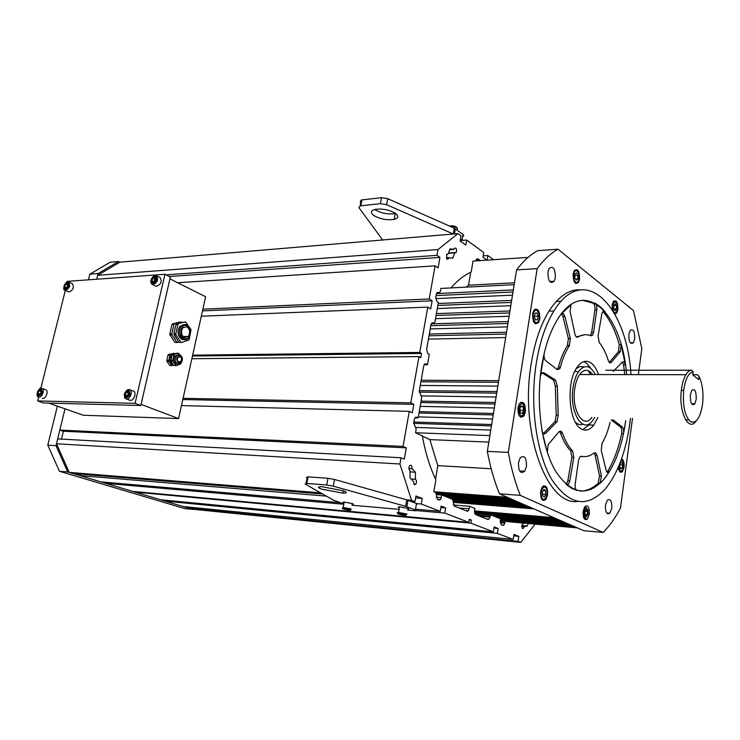 <?xml version="1.0" encoding="UTF-8"?>
<svg xmlns="http://www.w3.org/2000/svg" width="740" height="740" viewBox="0 0 740 740"><rect width="100%" height="100%" fill="white"/><g stroke="black" fill="none" stroke-linecap="round" stroke-linejoin="round"><path stroke-width="1.11" d="M598.521 374.56C596.644 369.242 594.22 365.43 591.269 363.146C586.376 359.714 581.677 361.046 577.172 367.151C566.008 381.674 568.579 422.142 580.956 428.7C585.46 431.374 589.734 430.18 593.767 425.102L597.874 417.48M582.833 429.644L589.003 424.954L590.409 422.919M591.075 368.594L586.496 363.164L583.675 361.666M609.298 362.406L611.286 362.276C610.139 363.368 609.168 362.841 608.363 360.676C605.968 353.1 602.906 347.014 599.169 342.407L598.077 335.951L601.814 314.13L602.656 311.762L605.015 311.549L600.159 306.665L595.302 303.298C596.597 304.704 597.097 306.915 596.801 309.93L593.573 332.353L592.648 335.072L590.881 335.84C586.57 334.064 582.251 334.471 577.912 337.052C576.571 337.625 575.563 336.608 574.897 333.999L570.124 311.429L570.882 304.963L571.622 304.168L561.17 314.13L563.455 313.695L564.916 316.433L570.327 338.568L569.31 345.83C565.628 351.389 562.678 358.447 560.457 367.012L559.662 368.909L557.211 369.584L545.787 360.75C544.187 359.057 543.678 356.476 544.279 353.008L540.255 376.975L541.31 373.58L543.78 372.701L555.555 380.11L557.312 386.225L558.182 415.26L557.072 421.596L545.648 433.353C543.937 434.639 542.688 433.659 541.911 430.393L547.332 452.501L548.173 444.592L559.079 431.679L561.151 431.161L562.437 433.057C565.184 440.855 568.588 446.821 572.64 450.975L573.815 457.459L569.782 480.935L568.551 484.053L566.239 484.487L571.576 488.252L577.061 490.5C575.498 489.667 574.869 487.493 575.184 483.979L578.569 460.317L579.771 457.043L581.363 456.275C585.775 457.274 590.048 456.145 594.183 452.899L595.645 452.769L597.032 455.359L601.435 476.088L600.057 483.359L604.034 479.159L609.113 472.055C607.855 473.267 606.856 472.666 606.125 470.252L601.259 450.262L601.981 443.556C605.403 437.729 608.095 430.671 610.056 422.374M590.298 335.608L591.667 332.399L594.895 309.995C595.191 306.98 594.692 304.769 593.397 303.372L595.015 303.095M543.354 433.548L555.102 421.532L556.221 415.214L555.342 386.206L553.585 380.092L541.995 372.821M613.266 371.434L622.451 361.934L624.061 361.758L625.42 364.875L621.101 344.526L620.398 351.574L611.286 362.276M593.11 303.169L582.463 300.274M621.101 344.526L619.241 344.553C615.264 330.678 609.89 319.699 603.119 311.605L605.015 311.549M624.745 374.607L623.561 364.885L625.42 364.875M609.409 471.648L607.531 471.537C613.738 461.307 618.437 448.69 621.628 433.686L623.478 433.751L625.707 420.773C622.155 446.044 614.931 465.506 604.034 479.159C587.69 497.077 571.632 494.56 555.87 471.639C541.874 448.394 535.658 405.021 541.476 367.364C544.649 347.439 550.088 331.317 557.793 318.986C584.249 275.918 622.155 313.242 626.595 374.616M580.105 491.082C586.432 491.138 592.453 488.52 598.16 483.238L600.057 483.359M612.85 419.774L622.285 426.971C623.561 428.349 623.959 430.606 623.478 433.751M559.459 431.3L560.476 432.993C563.232 440.781 566.637 446.738 570.697 450.882L571.872 457.366L567.83 480.815L566.137 484.395M622.414 361.962L623.561 364.885M611.24 419.922L620.425 426.915C621.711 428.293 622.109 430.55 621.628 433.686M607.531 471.537L607.013 472.185M580.502 456.395L582.843 456.543M594.091 452.973L595.127 455.267L599.539 475.977L598.16 483.238M561.503 313.769L562.955 316.498L568.385 338.596L567.358 345.858C563.667 351.407 560.716 358.465 558.496 367.022L557.146 369.538M584.35 334.804L576.321 336.885M619.241 344.553L618.409 351.75L620.277 351.731M609.399 362.286L618.409 351.75M690.365 394.975C690.272 403.235 691.771 406.186 694.869 403.809L696.22 399.35C696.312 391.081 694.805 388.158 691.678 390.572L690.365 394.975M699.004 376.475L698.634 379.555L692.825 374.995L693.204 371.896C688.598 372.738 685.443 378.778 683.751 390.026C682.539 405.418 684.731 415.936 690.318 421.569C696.192 423.964 700.271 418.137 702.565 404.096C703.675 392.857 702.491 383.653 699.004 376.475L697.598 374.801L692.853 374.792M696.09 421.106C688.431 432.419 678.321 411.412 681.457 389.527C682.271 383.302 683.741 378.362 685.869 374.718C687.691 371.721 689.671 370.213 691.789 370.204L693.204 371.896M595.33 374.56C590.252 365.153 584.683 364.126 578.643 371.48C575.961 375.411 574.101 380.721 573.084 387.409C568.94 412.097 583.028 434.88 592.685 420.524L594.646 417.397M590.576 374.551L588.226 370.657M583.749 367.031C581.14 366.05 578.578 366.67 576.072 368.881M592.666 374.551C588.42 368.899 584.091 368.89 579.651 374.532C577.293 377.964 575.665 382.617 574.777 388.472C571.16 410.006 583.453 429.921 591.908 417.323M605.727 370.259L691.706 370.204M575.415 422.216C577.857 424.501 580.401 425.186 583.037 424.279M631.007 374.625C626.836 305.417 584.027 261.433 553.946 310.948C545.574 324.536 539.645 342.213 536.158 363.988C529.637 405.871 536.537 454.194 552.077 480.038C569.56 505.466 587.338 508.399 605.403 488.826C617.724 473.582 625.864 451.77 629.823 423.391L630.443 418.331M580.234 289.803C569.014 289.248 558.598 296.351 549.015 311.114C540.616 324.666 534.659 342.296 531.163 364.006C519.554 431.781 546.934 505.846 577.616 501.516M539.793 318.94C539.747 310.338 537.74 307.516 533.79 310.476L532.624 313.936C532.68 322.529 534.668 325.378 538.6 322.464L539.793 318.94M525.409 411.819C525.437 403.365 523.43 400.636 519.388 403.633L517.963 407.638C517.945 416.084 519.942 418.84 523.957 415.908L525.409 411.819M547.619 494.792C547.757 487.114 546 484.487 542.346 486.901L540.607 491.536C540.459 499.195 542.207 501.84 545.833 499.482L547.619 494.792M589.336 514.189C589.53 507.279 588.06 504.745 584.915 506.567L583.12 511.294C582.926 518.194 584.387 520.757 587.505 518.971L589.336 514.189M618.335 467.144C618.982 471.75 620.342 473.239 622.423 471.611L624.051 467.208C624.403 462.482 623.57 459.716 621.545 458.92M579.577 279.054C579.549 271.007 577.783 268.195 574.249 270.637L573.158 273.948C573.176 282.005 574.943 284.826 578.449 282.421L579.577 279.054M614.829 314.038L616.707 313.085L617.918 309.551C617.965 302.262 616.457 299.58 613.368 301.504L612.184 304.991L612.285 309.699M526.464 466.44C526.556 457.653 524.475 454.776 520.22 457.82L518.49 462.537C518.389 471.306 520.461 474.21 524.679 471.25L526.464 466.44M611.758 508.204C611.971 501.11 610.509 498.427 607.374 500.157L605.496 505.133C605.283 512.219 606.735 514.91 609.843 513.236L611.758 508.204M555.351 277.676C555.278 268.555 553.196 265.493 549.108 268.49L547.961 271.987C548.035 281.108 550.098 284.197 554.158 281.256L555.351 277.676M634.707 338.828C634.809 331.4 633.301 328.597 630.202 330.429L628.861 334.323C628.769 341.75 630.258 344.572 633.348 342.768L634.707 338.828M487.336 451.372L516.557 269.897L537.157 268.657L508.325 452.39L487.336 451.372C490.259 467.088 494.302 481.24 499.463 493.83L520.266 495.356L603.165 532.439L583.703 530.682L499.463 493.83M603.165 532.439L605.209 530.312C610.796 524.207 615.893 516.788 620.49 508.056L632.496 418.387M638.352 374.634L641.83 348.614L633.459 310.56L558.006 249.223L537.73 250.657C530.303 254.643 523.245 261.063 516.557 269.897M558.006 249.223C550.699 253.246 543.743 259.721 537.157 268.657M508.325 452.39C511.201 468.3 515.188 482.619 520.266 495.356M587.32 514.429L586.015 515.78L584.933 514.096L585.164 511.062L586.469 509.721L587.541 511.405L587.32 514.429L585.026 514.245M585.146 511.22L587.541 511.405M622.756 465.072L622.137 468.3L620.629 468.873L619.75 466.209L620.379 462.972L621.877 462.408L622.756 465.072L620 464.924M620.407 468.207L622.137 468.3M614.912 303.798L616.309 305.361L616.466 308.839L615.218 310.763L613.812 309.209L613.654 305.722L614.912 303.798M613.83 305.444L616.309 305.361M613.793 308.932L616.466 308.839M575.035 274.004L576.654 272.912L577.986 275.419L577.709 279.017L576.099 280.127L574.758 277.62L575.035 274.004M574.915 275.585L577.986 275.419M575.563 279.128L577.709 279.017M534.308 316.711L535.103 313.205L537.018 312.946L538.137 316.193L537.351 319.689L535.436 319.957L534.308 316.711M534.4 316.313L538.137 316.193M535.362 319.745L537.351 319.689M520.442 412.892L519.73 409.211L520.997 406.066L522.976 406.602L523.679 410.265L522.422 413.41L520.442 412.892M520.803 406.556L522.976 406.602M519.915 410.182L523.679 410.265M544.316 496.956L542.596 495.68L542.411 491.878L543.937 489.371L545.658 490.666L545.843 494.45L544.316 496.956M543.252 490.5L545.658 490.666M542.522 494.209L545.843 494.45M591.103 489.371L592.481 487.558M592.509 487.54L593.637 488.113M424.122 364.737L427.452 364.718L429.265 354.414L427.803 353.591L426.592 349.502L430.93 324.888L431.485 323.417L433.779 323.223L434.917 322.224L438.376 302.503L436.942 301.596L435.758 297.471L436.304 294.354L436.822 292.957L439.125 292.809L440.245 291.856L440.846 288.433L514.18 284.669L513.338 289.904L436.498 293.614M435.684 298.627L512.487 295.158L511.645 300.412L438.2 303.511M437.312 308.552L510.794 305.685L509.943 310.966L436.424 313.612M435.536 318.672L509.092 316.267L508.241 321.567L431.244 323.852M430.218 328.93L507.381 326.886L506.521 332.214L429.32 334.018M428.423 339.105L505.661 337.551L498.723 380.675L421.171 380.24M420.264 385.429L497.844 386.114L496.966 391.562L419.339 390.628M421.227 395.882L496.087 397.029L495.208 402.505L421.069 401.117M420.144 406.362L494.32 407.999L493.441 413.493L419.229 411.616M418.304 416.879L492.553 419.007L491.656 424.529L413.808 422.041M415.621 427.415L490.768 430.07L489.871 435.61L415.519 432.733L422.346 435.916C425.287 452.464 429.792 467.088 435.851 479.779L433.816 491.758L507.326 497.271L510.063 498.464L435.869 492.859M436.165 493.821L512.783 499.657L515.484 500.841L442.372 495.227M445.184 496.364L518.166 502.007L520.831 503.172L447.978 497.502M450.753 498.63L523.476 504.338L526.103 505.485L452.769 499.694M453.046 500.601L528.712 506.623L531.302 507.76L453.222 501.507M453.074 502.368L533.882 508.88L553.835 517.612L474.525 510.896M474.442 511.701L556.258 518.675L558.663 519.721L474.479 512.505M474.654 513.32L561.049 520.766L563.427 521.802L492.766 515.678M495.254 516.687L565.776 522.838L568.116 523.865L497.715 517.695M500.175 518.685L570.448 524.882L572.76 525.89L500.564 519.499M500.444 520.248L575.054 526.889L577.33 527.888L507.437 521.635L505.799 520.969L503.81 525.141L502.793 525.418L501.295 524.817L500.277 521.312L500.656 518.888L491.018 514.966L488.983 519.166L487.891 519.48L475.598 514.577L474.516 510.942L474.923 508.435L469.678 506.308L468.383 510.85L467.181 511.22L454.221 506.058L452.686 499.417L441.808 494.995L436.35 494.579M561.17 301.263L556.277 301.448M451.021 287.916C457.385 280.497 464.091 275.215 471.167 272.079L473.036 261.091L528.046 257.409M413.605 423.363L491.434 425.916M418.979 412.994L493.201 414.937M420.82 402.551L494.968 404.012M419.182 392.108L496.716 393.125M420.903 381.775L498.464 382.284M429.006 335.784L506.225 334.073M430.791 325.683L507.927 323.482M436.101 315.49L509.629 312.937M437.858 305.444L511.322 302.429M436.091 295.593L513.005 291.976M422.383 436.128L429.857 439.606L488.826 442.113M491.184 468.753L437.812 465.627L435.518 479.085M466.293 287.129L468.503 285.196L514.485 282.782M528.101 523.485L527.296 526.02L524.188 526.63L523.439 528.332L522.671 528.536C521.58 527.296 521.552 525.779 522.607 523.976L523.023 523.744M447.987 254.209L450.105 248.834L453.861 249.417L454.258 248.316C456.284 247.604 456.932 248.992 456.219 252.488L454.813 252.858L452.714 258.223L448.949 257.677L448.542 258.787L447.108 259.185L446.544 254.615L447.987 254.209L446.803 254.301M414.474 484.728L413.429 481.407L410.016 477.846L410.034 470.696C408.711 469.484 408.572 467.846 409.627 465.784C411.264 464.72 412.069 465.673 412.041 468.633L415.436 472.231L415.418 479.335C416.74 480.556 416.861 482.202 415.778 484.265L414.474 484.728M523.393 523.781L523.615 523.078M493.534 259.721L487.845 255.55L487.077 260.147M486.92 260.166L482.98 257.298L483.775 252.571L466.672 240.038L465.802 245.097L460.151 241L461.029 235.912L457.912 233.618L437.978 249.584L97.68 275.317L96.727 279.221L98.115 273.541L89.873 274.179L88.486 279.822M535.159 524.114L520.766 542.383L518.093 541.356L518.851 536.352L513.93 534.419L513.162 539.451L497.354 533.355L498.122 528.471L494.163 526.917L493.395 531.829L470.871 523.143L471.362 520.118L469.253 519.295L468.762 522.329L444.777 513.088L445.647 507.89L441.142 506.123L440.263 511.34L421.264 504.014L422.226 498.418L415.963 495.966L414.983 501.6L411.514 500.259L399.933 463.999L401.034 457.764L404.29 459.161L406.288 447.857L403.05 446.414L409.276 411.338L412.319 412.818L413.817 404.355L410.783 402.847L418.988 356.615L420.773 357.605L421.513 353.452L419.728 352.453L427.766 307.118L430.689 308.932L432.123 300.801L429.219 298.96L435.092 265.845L438.108 267.88L439.958 257.391L436.961 255.328L437.978 249.584M433.816 491.758L435.777 492.553L437.377 499.343L439.135 500.046L440.513 499.593L441.808 494.995M415.519 432.733L416.148 429.126L413.679 422.79L414.252 419.515L414.937 417.795L416.62 417.212L418.118 417.934L421.707 397.454L419.266 391.072L423.678 366.05L424.279 364.478L425.99 363.914L427.452 364.718M475.95 260.896L476.505 259.176L478.049 258.796L480.223 260.61M520.766 542.383L192.03 509.166L188.941 508.241L518.093 541.356M189.181 507.131L188.941 508.241M513.162 539.451L183.252 506.539L165.131 501.119L497.354 533.355M165.335 500.221L165.131 501.119M493.395 531.829L160.617 499.759L135.087 492.118L470.871 523.143M135.198 491.638L135.087 492.118M468.762 522.329L132.71 491.406L105.885 483.377L106.125 482.332M340.428 502.673L100.871 481.879L79.892 475.589L80.234 474.127M322.677 494.024L73.001 473.535L69.199 472.388L56.49 443.76L57.683 438.903L401.034 457.764M406.288 447.857L63.372 431.235L61.448 439.107M63.372 431.235L59.838 430.06L65.037 408.832L56.027 445.665L47.785 445.166L59.459 471.278L185.093 508.704L193.482 509.314M457.912 233.618L119.806 262.191L97.68 275.317M453.296 504.967L469.678 506.308M474.738 513.569L491.018 514.966M418.118 417.934L414.909 417.841M415.519 509.194L440.263 511.34M421.264 504.014L416.481 503.616M326.358 496.115L79.892 475.589M444.777 513.088L416.232 510.582M343.795 504.236L105.885 483.377M410.506 501.23L414.983 501.6M411.514 500.259L406.787 499.87L334.517 479.465L328.005 478.299L308.071 476.875L306.351 477.448M320.633 492.859L69.199 472.388M460.225 240.556L466.672 240.038M483.22 255.874L487.845 255.55M202.862 309.2L429.219 298.96M435.092 265.845L177.702 282.745M427.766 307.118L201.308 316.211M419.728 352.453L192.659 355.144M166.112 274.854L436.961 255.328M399.933 463.999L56.49 443.76M191.873 358.715L418.988 356.615M410.783 402.847L183.076 398.314M403.05 446.414L59.838 430.06M181.467 405.585L409.276 411.338M505.799 520.969L500.407 520.488M468.503 285.196L470.696 272.292M413.817 404.355L182.808 399.545M421.513 353.452L192.465 356.023M415.418 479.335L411.163 479.048M415.436 472.231L410.034 471.889M412.041 468.633L408.915 468.448M439.958 257.391L169.404 276.519M439.125 292.809L436.85 292.92M432.123 300.801L202.483 310.902M437.812 465.627L429.857 439.606M471.362 520.118L469.151 519.924M498.122 528.471L493.987 528.082M518.851 536.352L513.708 535.852M504.856 522.126L500.231 521.709M448.949 257.677L446.276 257.862M454.813 252.858L448.329 253.339M453.861 249.417L449.744 249.722M524.188 526.63L521.811 526.408M527.296 526.02L521.894 525.529M422.226 498.418L415.63 497.891M445.647 507.89L440.911 507.492M431.577 323.297L433.779 323.223M476.588 514.966L490.028 516.141M57.387 406.149L47.785 445.166M56.027 445.665L67.701 471.944L59.459 471.278M67.701 471.944L193.233 509.527M119.806 262.191L118.428 261.516L110.195 262.21L89.873 274.179M118.428 261.516L98.115 273.541M343.508 490.814C347.439 492.387 347.245 493.164 342.916 493.145L321.438 489.075C317.358 487.493 317.488 486.698 321.854 486.698L343.508 490.814M416.352 504.356L417.397 504.116L416.74 503.626L406.75 499.861L405.622 506.327L333.25 486.162L326.729 484.987L306.786 483.47L308.071 476.875M407.648 510.101L414.909 510.711C416.565 510.73 416.722 510.471 415.39 509.925L405.622 506.327M343.869 503.866L333.444 500.148L305.074 484.006L306.786 483.47M351.972 505.216L398.823 509.324M373.867 215.544C380.212 219.114 386.992 220.4 394.207 219.401C398.546 218.152 398.971 216.145 395.493 213.361C389.138 209.725 382.312 208.412 374.995 209.42C370.62 210.715 370.24 212.759 373.867 215.544M374.68 209.494L374.986 209.716C381.322 213.314 388.093 214.591 395.299 213.564L395.65 213.481M382.617 239.982L358.956 207.626L360.13 205.887L380.406 203.648L386.585 204.675L453.296 234.006M360.103 201.743L361.277 199.976L381.544 197.663L380.406 203.648M462.676 236.523L463.73 235.792L463.434 234.793L454.277 228.188L387.723 198.69L381.544 197.663M460.483 239.057L462.287 240.389M127.613 396.085L128.362 393.023L129.028 392.736L127.881 394.355L127.706 396.048M133.237 391.035L133.44 391.108C137.178 392.413 133.552 401.681 129.861 400.266L129.63 400.183M126.207 392.191L128.214 391.321L129.25 393.125L128.27 395.808L126.253 396.677L125.227 394.864L126.207 392.191L128.362 393.023M127.391 395.687L125.227 394.864M344.054 502.867C342.629 502.33 342.675 502.062 344.202 502.072L352.277 503.579C353.674 504.125 353.628 504.384 352.129 504.375M347.375 509.823L344.267 508.741L349.382 509.61L347.375 509.823L347.495 509.157M399.387 507.742L399.119 507.649C397.75 507.094 397.889 506.826 399.545 506.845L407.944 508.417C409.211 508.916 409.164 509.185 407.805 509.213M402.634 514.855L399.609 513.754L404.956 514.652L402.634 514.855L402.764 514.134M180.042 356.68C181.679 357.938 181.929 359.585 180.81 361.61L178.812 362.175C177.174 360.935 176.906 359.298 178.016 357.263L180.042 356.68M179.552 363.266L176.388 364.015C173.66 361.962 173.215 359.233 175.065 355.848L178.007 354.728M166.944 361.333L166.787 360.399L168.776 360.38L168.933 361.324L166.944 361.333L169.728 365.403L173.65 365.292M172.087 365.68L169.728 365.403M172.91 364.2L172.392 364.043C169.663 361.99 169.22 359.27 171.06 355.894L171.967 355.108M172.485 354.432L178.442 353.239L176.444 353.267L171.967 355.08L170.931 361.305L173.715 365.384L176.388 365.662L180.838 363.812M173.715 365.384L176.083 365.662M170.774 360.361L172.781 360.352L173.974 355.052L171.967 355.08M175.713 365.375L172.938 361.286L170.931 361.305M178.442 353.239L180.07 354.95M172.781 360.352L172.938 361.286M174.492 354.404L173.974 355.052M170.487 354.46L169.969 355.108L167.98 355.126L168.498 354.488L175.158 353.646M168.776 360.38L169.969 355.108M171.717 365.394L168.933 361.324M167.98 355.126L166.787 360.399M174.446 353.295L168.498 354.488M48.655 403.087L83.315 415.242L178.581 418.572L205.628 296.749L169.932 278.851M141.072 404.392L178.581 418.572M38.656 397.001L37.666 400.941L43.41 402.949L140.822 405.483L170.367 277L164.937 274.272L67.599 281.339L67.442 281.968M37.666 400.941L135.106 403.328L140.822 405.483M135.106 403.328L164.937 274.272M65.351 290.339L40.83 388.315M153.966 281.885L154.873 279.239L155.816 278.767L154.188 281.774M156.63 275.826L159.988 277.5C162.319 281.524 161.098 284.465 156.334 286.315L155.761 286.103M152.81 278.221L154.808 277.232L155.853 278.832L154.901 281.422L152.903 282.403L151.857 280.802L152.81 278.221L154.873 279.239M153.92 281.82L151.857 280.802M41.385 391.506L40.321 394.244M45.575 389.693L45.751 389.758C49.025 390.905 45.602 399.646 42.393 398.324L42.347 398.305M40.201 394.3L41.338 391.414M38.841 390.794L40.617 389.98L41.459 391.654L40.524 394.152L38.748 394.966L37.907 393.282L38.841 390.794L41.005 391.562M40.071 394.05L37.907 393.282M68.071 285.104L66.905 287.527M68.82 282.032L72.344 283.651C74.324 287.397 73.186 290.154 68.94 291.911L68.607 291.8M66.702 287.638L68.099 285.029M65.499 284.354L67.266 283.439L68.135 284.946L67.22 287.361L65.453 288.276L64.593 286.769L65.499 284.354L67.581 285.298M66.609 287.684L64.593 286.769M181.485 330.623L181.605 333.842M186.776 326.692C189.967 329.226 190.495 332.473 188.358 336.45L184.334 337.56C181.133 335.072 180.579 331.825 182.688 327.829L186.776 326.692M186.536 338.698L181.92 339.42C177.646 336.117 176.906 331.807 179.709 326.479L183.899 324.573M169.969 334.943L169.812 334.008L171.8 333.953L171.958 334.887L169.969 334.943L174.936 342.352L178.895 342.232M177.332 342.611L174.936 342.352M176.333 338.393L174.779 336.071M174.002 332.963L175.325 327.145M178.923 342.269L181.587 342.528L189.107 339.882L191.04 329.605L185.5 321.863L176.12 324.055L173.798 333.897L178.923 342.269L181.328 342.528M176.444 323.833L185.5 321.863M173.798 333.897L175.796 333.842L177.933 324.388L175.935 324.462M180.921 342.222L175.954 334.776L173.956 334.832M175.796 333.842L175.954 334.776M178.451 323.759L177.933 324.388M184.639 338.652L182.762 339.706M182.16 322.298L179.524 322.076L172.457 323.972L181.513 322.011M174.455 323.898L173.937 324.527L171.948 324.601L169.812 334.008M171.8 333.953L173.937 324.527M176.925 342.315L171.958 334.887M184.214 336.552L183.825 337.274M171.948 324.601L172.457 323.972M553.511 380.046L555.481 380.064M560.476 432.993L562.437 433.057M570.697 450.882L572.64 450.975M571.872 457.366L573.815 457.459M567.83 480.815L569.782 480.935M620.425 426.915L622.285 426.971M595.127 455.267L597.032 455.359M599.539 475.977L601.435 476.088M554.778 421.92L556.748 421.976M556.221 415.214L558.182 415.26M543.659 433.279L545.648 433.353M542.17 372.701L543.78 372.701M555.342 386.206L557.312 386.225M567.589 345.515L569.541 345.488M558.496 367.022L560.457 367.012M562.955 316.498L564.916 316.433M568.385 338.596L570.327 338.568M576.59 337.07L577.912 337.052M594.895 309.995L596.801 309.93M591.667 332.399L593.573 332.353M586.57 508.297C583.98 507.686 583.277 517.075 585.913 517.205C588.726 514.605 588.948 511.636 586.57 508.297M585.137 517.935C582.704 515.752 582.51 512.478 584.554 508.112L585.923 507.455L583.999 508.066M618.853 465.941C619.324 470.862 620.592 472.166 622.654 469.863C624.255 464.563 623.727 461.344 621.082 460.215M621.952 470.751L620.185 472.065M613.072 310.347C614.82 316.424 618.964 309.986 617.049 304.233C615.329 298.137 611.129 304.529 613.072 310.347M616.115 312.363L614.681 313.779M575.933 282.255C579.383 284.142 580.299 272.19 576.821 270.785C573.361 268.814 572.427 280.904 575.933 282.255M577.746 281.755L575.72 283.503M538.008 321.586C541.264 317.414 537.554 306.647 534.437 311.29C531.135 315.49 534.928 326.303 538.008 321.586M535.011 309.163L535.473 309.2M537.342 322.538L535.371 323.796M524.836 410.571C523.411 401.996 521.321 401.441 518.555 408.906C520.007 417.49 522.098 418.054 524.836 410.571M520.775 402.273L521.256 402.329M523.152 415.26L520.479 417.166M546.546 489.196C544.446 483.007 539.321 491.341 541.689 497.169C543.845 503.32 548.895 494.949 546.546 489.196M545.186 498.686L542.707 500.332M416.62 417.212L415.677 417.184M438.552 292.439L437.229 292.504M479.649 259.943L476.079 260.184M478.049 258.796L476.754 258.88M504.699 523.097L500.231 522.69M441.364 497.595L436.156 497.188M424.871 363.914L425.99 363.914M431.966 322.918L433.205 322.881M479.77 516.243L489.871 517.121M459.022 507.973L469.262 508.824M406.852 506.715L407.981 500.259M333.25 486.162L334.517 479.465M326.729 484.987L328.005 478.299M415.39 509.925L416.5 503.533M361.99 199.856L360.843 205.766M387.723 198.69L386.585 204.675M454.277 228.188L453.259 233.997M455.405 228.817L454.508 233.905M463.036 234.441L462.038 240.195M125.791 397.935C130.083 396.335 131.045 393.708 128.677 390.054C124.403 391.664 123.441 394.291 125.791 397.935M129.472 389.573L129.685 389.647C133.413 390.951 129.778 400.257 126.078 398.842L124.431 396.797M449.319 225.996L451.853 225.783M456.793 229.844C458.476 228.318 456.793 227.106 451.714 226.209L449.818 226.209M451.974 225.793L456.978 227.883M350.51 509.712C344.775 508.306 342.444 508.102 343.517 509.074C349.225 510.461 351.555 510.674 350.51 509.712M342.611 508.084L343.193 507.474L351.269 508.99M406.158 514.763C400.34 513.329 397.833 513.098 398.657 514.087C404.438 515.512 406.945 515.743 406.158 514.763M397.852 513.116C396.788 512.644 397.019 512.422 398.555 512.45L406.972 514.023M175.065 355.848L179.959 354.895C182.725 357.004 183.095 359.723 181.06 363.072L177.73 364.015C175.001 361.953 174.557 359.224 176.398 355.829L179.783 354.867M180.246 355.774C176.24 356.717 175.695 359.15 178.599 363.09C182.595 362.138 183.141 359.696 180.246 355.774M152.449 283.633C156.713 281.764 157.648 279.221 155.252 276.011C150.997 277.879 150.072 280.414 152.449 283.633M156.02 275.595L156.39 275.706C158.712 279.739 157.49 282.689 152.718 284.558L150.96 282.356M38.304 396.141C42.087 394.642 43.003 392.191 41.052 388.796C37.277 390.295 36.362 392.746 38.304 396.141M41.838 388.343L41.977 388.398C45.242 389.536 41.801 398.305 38.6 396.982L37.379 395.65M65.018 289.423C68.792 287.693 69.68 285.316 67.701 282.301C63.936 284.031 63.048 286.399 65.018 289.423M68.45 281.903L68.728 281.996C70.689 285.751 69.551 288.517 65.305 290.284L63.945 288.748M179.709 326.479L181.041 326.433C182.734 324.573 184.621 324.074 186.693 324.943C191.003 328.357 191.632 332.676 188.608 337.921C187.035 339.697 185.259 340.187 183.261 339.382C178.988 336.089 178.248 331.77 181.041 326.433C182.641 324.564 184.464 324.055 186.508 324.906M186.98 325.785C181.078 322.677 178.053 336.043 184.131 338.467C190.032 341.454 192.974 328.246 186.98 325.785M589.003 424.954L593.767 425.102M566.609 483.923L568.551 484.053M607.235 471.954L609.113 472.055M598.392 483.007L600.279 483.127M555.102 421.532L557.072 421.596M567.358 345.858L569.31 345.83M557.701 368.909L559.662 368.909M567.608 345.478L569.56 345.45M590.733 335.109L592.648 335.072M618.538 351.593L620.398 351.574M691.548 403.753L694.869 403.809M578.643 371.48L574.721 371.48M685.869 374.718L579.651 374.532M688.552 419.848L685.545 419.765M681.346 390.47L683.686 390.489M630.351 342.814L633.348 342.768M549.681 281.487L554.158 281.256M606.671 512.977L609.843 513.236M519.637 470.954L524.679 471.25M584.184 518.694L587.505 518.971M537.61 322.492L538.6 322.464M553.946 310.948L549.015 311.114M586.089 507.492L587.93 509.879M623.126 461.945L621.397 459.327M616.864 303.714L614.015 300.81M578.476 273.042L576.46 269.952M538.729 313.085C537.897 310.338 536.62 309.052 534.9 309.237M524.42 406.334C523.661 403.568 522.412 402.236 520.664 402.338M546.351 488.493L543.456 485.912M415.778 484.265L413.827 484.127M503.81 525.141L501.591 524.938M448.542 258.787L446.812 258.907M456.219 252.488L448.44 253.052M523.439 528.332L522.292 528.231M440.513 499.593L437.368 499.343M486.569 518.953L488.983 519.166M465.682 510.618L468.383 510.85M342.916 493.145L343.36 490.768M306.064 483.433L307.35 476.847M395.299 213.564L394.207 219.401M361.277 199.976L360.13 205.887M133.44 391.108L129.222 389.545C127.659 389.24 126.05 390.655 124.403 393.8C124.246 396.862 124.736 398.527 125.892 398.768M129.667 400.192L126.05 398.823M449.476 226.061L451.872 225.756C454.869 225.996 456.71 226.847 457.394 228.281M344.202 502.072L343.193 507.474C342.065 508.14 342.13 508.658 343.379 509.037M343.434 509.055L345.525 509.629M399.545 506.845L398.555 512.45C397.352 513.125 397.325 513.653 398.499 514.041M398.546 514.06L400.775 514.679M180.81 361.61L178.081 361.629M171.791 355.885L171.06 355.894M174.168 354.627L172.17 354.654M170.172 354.673L168.184 354.7M156.39 275.706L155.613 275.585C152.551 275.178 148.564 282.282 152.366 284.447L155.974 286.204M45.751 389.758L41.625 388.315C39.608 386.012 34.66 396.4 38.48 396.936M68.728 281.996L68.08 281.894C66.887 279.378 61.198 290.302 65.046 290.2L68.681 291.828M188.358 336.45L183.021 336.589M178.118 323.99L176.12 324.055M174.122 324.129L172.133 324.194"/></g></svg>

